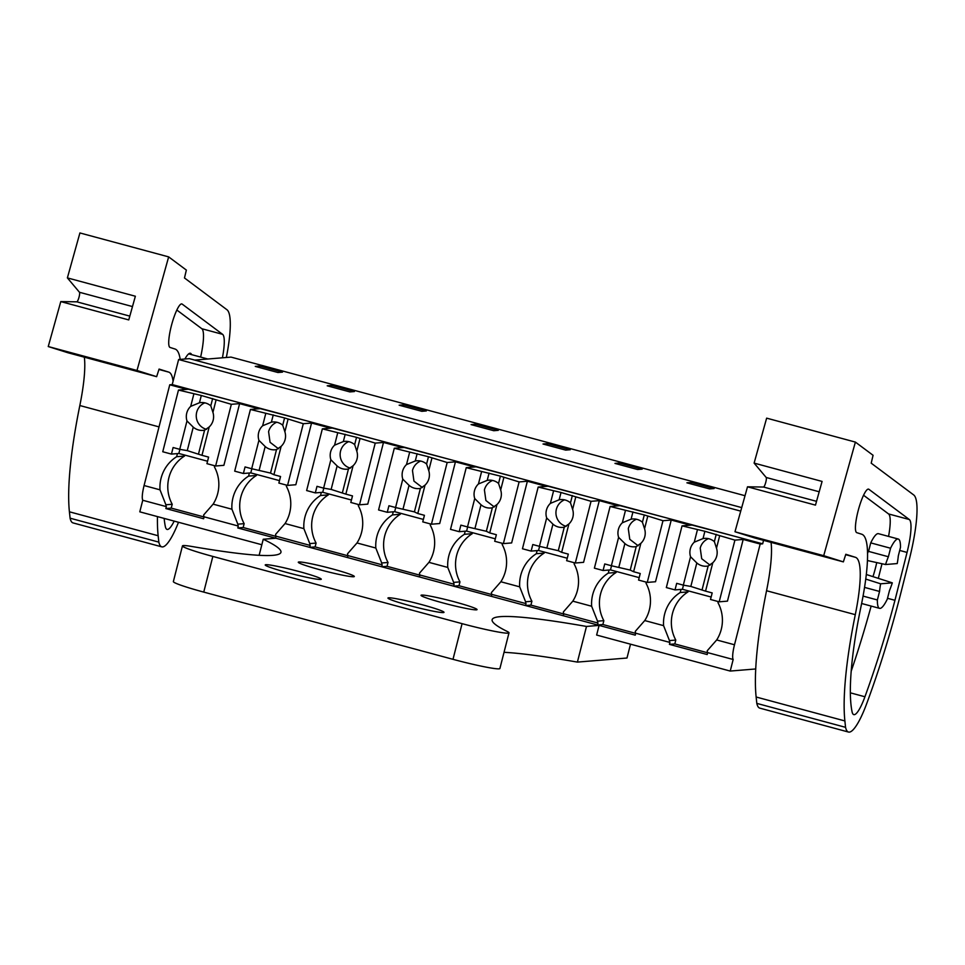 <?xml version="1.0" encoding="UTF-8"?>
<svg xmlns="http://www.w3.org/2000/svg" width="965" height="965" viewBox="0 0 965 965"><rect width="100%" height="100%" fill="white"/><g stroke="black" fill="none" stroke-linecap="round" stroke-linejoin="round"><path stroke-width="1.45" d="M741.711 507.602L189.369 358.642L178.622 359.523L740.722 511.124M745.016 495.721L231.021 357.098L194.725 360.09M261.841 544.743L139.792 511.836L142.748 500.268C141.795 498.036 142.241 493.127 144.075 485.528L169.756 384.794L186.74 389.378L189.224 389.172L172.228 384.589L169.756 384.794M172.228 384.589L178.622 359.523M255.267 366.398L277.932 372.514L282.48 372.14L259.814 366.024L255.267 366.398M471.089 424.6L493.742 430.716L498.29 430.342L475.636 424.226L471.089 424.6M570.231 449.738L547.577 443.635L543.03 444.009L565.683 450.112L570.231 449.738M327.207 385.795L349.873 391.911L354.42 391.537L331.755 385.421L327.207 385.795M399.148 405.204L421.814 411.307L426.349 410.933L403.696 404.83L399.148 405.204M691.447 482.44L686.911 482.814L709.565 488.917L714.112 488.543L691.447 482.44L691.073 483.935M637.624 469.521L642.171 469.147L619.518 463.031L614.97 463.405L637.624 469.521M599.096 625.392L275.845 538.217L263.24 539.254A362.876 25.066 14.3 0 1 280.948 552.318A362.876 25.066 14.3 0 1 192.216 546.54A39.891 2.75 14.3 0 0 182.457 545.901A39.891 2.75 14.3 0 0 212.843 556.431L462.078 623.655A39.891 2.75 14.3 0 0 509.001 632.823A39.891 2.75 14.3 0 0 507.325 631.52A362.876 25.066 14.3 0 1 492.138 619.687A362.876 25.066 14.3 0 1 586.491 626.442L599.096 625.392L596.635 635.042L730.228 671.061L755.728 668.962M142.748 500.268L166.354 506.625L165.859 508.555L203.615 518.736L204.11 516.818L222.143 521.679L238.283 526.034L237.8 527.964L275.556 538.144L276.05 536.214L294.084 541.076L310.223 545.43L309.729 547.36L347.496 557.541L347.991 555.611L382.164 564.839L381.67 566.757L419.437 576.949L419.932 575.019L437.965 579.881L454.105 584.235L453.61 586.165L491.378 596.346L491.873 594.416L526.046 603.632L525.551 605.562L563.319 615.754L563.801 613.824L597.986 623.04L597.492 624.97L635.26 635.151L635.742 633.221L669.915 642.437A15.959 3.124 -74.9 0 1 669.457 640.591L675.79 640.072L674.8 643.92L707.647 652.786M730.228 671.061L733.171 659.493L707.683 652.63A15.959 3.124 -74.9 0 1 707.224 650.772L716.681 639.964A36.151 35.355 -94.7 0 0 717.984 602.703L718.274 601.569M669.915 642.437L669.433 644.367L707.188 654.547L707.683 652.63M166.354 506.625A15.959 3.124 -74.9 0 1 165.884 504.779L172.216 504.261L171.227 508.109L204.073 516.975M172.216 504.261A36.151 35.355 -94.7 0 1 184.496 456.059L176.643 456.71A36.151 35.355 -94.7 0 0 160.009 489.834L165.884 504.779M176.643 456.71L177.439 453.598M193.796 394.19L190.696 406.374A13.956 13.643 -94.7 0 0 186.981 420.945L179.743 449.328L173.109 447.531L171.444 454.093L162.759 451.753L178.477 390.053L201.311 395.481L231.347 404.311L242.094 403.43L261.165 408.569L258.68 408.774L239.609 403.635L242.094 403.43L189.224 389.172M265.737 413.587L262.637 425.77A13.956 13.643 -94.7 0 0 258.922 440.342L251.684 468.725L245.05 466.939L243.385 473.489L234.688 471.149L250.417 409.462L284.579 417.942L303.287 423.719L314.035 422.827L333.106 427.978L330.621 428.183L311.55 423.032L314.035 422.827L261.165 408.569M337.678 432.983L334.578 445.179A13.956 13.643 -94.7 0 0 330.862 459.75L323.625 488.133L316.99 486.336L315.314 492.898L306.629 490.546L322.358 428.858L356.519 437.338L375.228 443.116L385.976 442.235L405.047 447.374L402.562 447.579L383.491 442.44L385.976 442.235L333.106 427.978M409.618 452.392L406.506 464.575A13.956 13.643 -94.7 0 0 402.791 479.147L395.566 507.53L388.931 505.744L387.255 512.294L378.57 509.954L394.299 448.255L428.46 456.747L447.169 462.512L457.905 461.632L476.975 466.77L474.503 466.976L455.432 461.837L457.905 461.632L405.047 447.374M481.559 471.788L478.447 483.972A13.956 13.643 -94.7 0 0 474.732 498.555L467.506 526.926L460.872 525.141L459.195 531.691L450.51 529.351L466.24 467.663L500.401 476.143L519.11 481.921L529.845 481.028L548.916 486.179L546.443 486.384L536.902 483.815L527.373 481.233L529.845 481.028L476.975 466.77M553.5 491.197L550.388 503.38A13.956 13.643 -94.7 0 0 546.673 517.952L539.435 546.335L532.801 544.537L531.136 551.099L522.451 548.759L538.181 487.06L561.015 492.488L591.038 501.318L601.786 500.437L620.857 505.576L618.384 505.781L608.843 503.211L599.313 500.642L601.786 500.437L548.916 486.179M625.429 510.594L622.328 522.777A13.956 13.643 -94.7 0 0 618.613 537.36L611.376 565.731L604.741 563.946L603.077 570.496L594.392 568.156L610.109 506.468L644.282 514.948L662.979 520.726L673.727 519.833L692.798 524.984L690.313 525.189L671.242 520.038L673.727 519.833L620.857 505.576M697.369 530.002L694.269 542.185A13.956 13.643 -94.7 0 0 690.554 556.757L683.317 585.14L676.682 583.343L675.018 589.905L666.332 587.564L682.05 525.865L704.884 531.293L734.92 540.123L745.668 539.242L743.183 539.447L760.179 544.031L762.664 543.826L692.798 524.984M762.664 543.826L763.544 540.352M760.179 544.031L734.498 644.765L716.681 639.964M733.171 659.493A15.959 3.124 -74.9 0 1 734.498 644.765M259.814 366.024L259.44 367.52M475.636 424.226L475.25 425.722M547.577 443.635L547.191 445.13M331.755 385.421L331.369 386.929M403.696 404.83L403.31 406.325M619.518 463.031L619.132 464.527M675.79 640.072A36.151 35.355 -94.7 0 1 688.069 591.871L680.216 592.522A36.151 35.355 -94.7 0 0 663.582 625.646L644.741 620.555L635.284 631.375A15.959 3.124 -74.9 0 0 635.742 633.221M597.492 624.97L602.86 624.524L635.706 633.378M597.986 623.04A15.959 3.124 -74.9 0 1 597.528 621.183L603.849 620.664L602.86 624.524M603.849 620.664A36.151 35.355 -94.7 0 1 616.128 572.474L608.276 573.114A36.151 35.355 -94.7 0 0 591.642 606.237L572.8 601.159L563.343 611.967A15.959 3.124 -74.9 0 0 563.801 613.824M591.642 606.237L597.528 621.183M525.551 605.562L530.919 605.127L563.765 613.981M526.046 603.632A15.959 3.124 -74.9 0 1 525.587 601.786L531.908 601.267L530.919 605.127M531.908 601.267A36.151 35.355 -94.7 0 1 544.188 553.066L536.335 553.717A36.151 35.355 -94.7 0 0 519.701 586.841L500.859 581.762L491.402 592.57A15.959 3.124 -74.9 0 0 491.873 594.416M519.701 586.841L525.587 601.786M453.61 586.165L458.99 585.719L491.824 594.573M454.105 584.235A15.959 3.124 -74.9 0 1 453.647 582.39L459.967 581.859L458.99 585.719M459.967 581.859A36.151 35.355 -94.7 0 1 472.259 533.669L464.406 534.308A36.151 35.355 -94.7 0 0 447.76 567.432L428.93 562.354L419.473 573.174A15.959 3.124 -74.9 0 0 419.932 575.019M447.76 567.432L453.647 582.39M381.67 566.757L387.049 566.322L419.884 575.176M382.164 564.839A15.959 3.124 -74.9 0 1 381.706 562.981L388.026 562.462L387.049 566.322M388.026 562.462A36.151 35.355 -94.7 0 1 400.318 514.261L392.466 514.912A36.151 35.355 -94.7 0 0 375.819 548.036L356.99 542.957L347.533 553.765A15.959 3.124 -74.9 0 0 347.991 555.611M375.819 548.036L381.706 562.981M309.729 547.36L315.109 546.914L347.943 555.78M310.223 545.43A15.959 3.124 -74.9 0 1 309.765 543.585L316.086 543.066L315.109 546.914M316.086 543.066A36.151 35.355 -94.7 0 1 328.377 494.864L320.525 495.503A36.151 35.355 -94.7 0 0 303.878 528.639L285.049 523.549L275.592 534.369A15.959 3.124 -74.9 0 0 276.05 536.214M303.878 528.639L309.765 543.585M237.8 527.964L243.168 527.517L276.014 536.371M238.283 526.034A15.959 3.124 -74.9 0 1 237.824 524.176L244.145 523.657L243.168 527.517M244.145 523.657A36.151 35.355 -94.7 0 1 256.437 475.456L248.584 476.107A36.151 35.355 -94.7 0 0 231.938 509.231L237.824 524.176M231.938 509.231L213.108 504.152L203.651 514.96A15.959 3.124 -74.9 0 0 204.11 516.818M165.859 508.555L171.227 508.109M669.433 644.367L674.8 643.92M663.582 625.646L669.457 640.591M184.496 456.059L184.749 455.07M743.183 539.447L727.465 601.135L719.19 601.822L734.92 540.123M892.311 582.848L880.623 583.801A29.915 5.862 -74.9 0 0 879.549 591.448L877.378 599.965A35.898 7.045 -74.9 0 0 879.573 608.348A35.898 7.045 -74.9 0 0 887.293 599.144L889.465 590.628A29.915 5.862 -74.9 0 0 892.311 582.848L866.305 574.501M680.216 592.522L681.013 589.41M671.242 520.038L655.525 581.738L647.262 582.414L662.979 520.726M646.333 582.16L646.043 583.294A36.151 35.355 -94.7 0 1 644.741 620.555M616.128 572.474L616.382 571.485M599.313 500.642L583.584 562.33L575.321 563.017L591.038 501.318M574.392 562.764L574.103 563.898A36.151 35.355 -94.7 0 1 572.8 601.159M608.276 573.114L609.072 570.001M544.188 553.066L544.441 552.077M527.373 481.233L511.643 542.933L503.38 543.609L519.11 481.921M502.451 543.367L502.162 544.501A36.151 35.355 -94.7 0 1 500.859 581.762M536.335 553.717L537.131 550.605M472.259 533.669L472.5 532.68M455.432 461.837L439.702 523.537L431.439 524.212L447.169 462.512M430.511 523.959L430.221 525.093A36.151 35.355 -94.7 0 1 428.93 562.354M464.406 534.308L465.19 531.208M400.318 514.261L400.572 513.271M383.491 442.44L367.762 504.128L359.499 504.816L375.228 443.116M358.57 504.562L358.292 505.696A36.151 35.355 -94.7 0 1 356.99 542.957M392.466 514.912L393.25 511.8M328.377 494.864L328.631 493.875M311.55 423.032L295.833 484.732L287.558 485.407L303.287 423.719M286.641 485.154L286.352 486.288A36.151 35.355 -94.7 0 1 285.049 523.549M320.525 495.503L321.321 492.403M256.437 475.456L256.69 474.478M239.609 403.635L223.892 465.323L215.629 466.011L231.347 404.311M214.7 465.757L214.411 466.891A36.151 35.355 -94.7 0 1 213.108 504.152M248.584 476.107L249.38 472.995M688.069 591.871L688.322 590.882M880.623 583.801L865.75 579.072M879.549 591.448L864.544 587.395M885.544 564.525A29.915 5.862 -74.9 0 1 888.391 556.745L890.562 548.229A35.898 7.045 -74.9 0 1 898.27 539.025A35.898 7.045 -74.9 0 1 900.478 547.408L898.306 555.924A29.915 5.862 -74.9 0 1 897.233 563.56L885.544 564.525L867.439 560.544M888.391 556.745L868.56 551.389L870.732 542.885A35.898 7.045 -74.9 0 1 878.452 533.681L898.27 539.025M877.378 599.965L863.06 596.093M890.562 548.229L870.732 542.885M132.482 306.568L79.468 292.274L67.381 277.896L79.914 232.951L168.658 256.883L186.354 270.079L184.484 277.968L226.968 309.753A69.806 13.691 -74.9 0 1 226.353 357.484M168.658 256.883L136.994 370.476L156.644 376.676L159.08 369.076L168.742 372.116A79.769 15.645 -74.9 0 1 173.085 381.235M178.501 522.27A53.847 10.555 -74.9 0 1 171.601 537.155A58.756 11.52 -74.9 0 1 161.782 546.853A58.756 11.52 -74.9 0 1 158.839 542.125L158.151 535.744A179.49 35.198 -74.9 0 1 157.44 516.589M222.42 357.81A35.355 6.936 -74.9 0 0 222.589 334.324L182.156 304.084A22.557 4.427 -74.9 0 0 181.866 303.939A22.557 4.427 -74.9 0 1 181.866 303.939A22.557 4.427 -74.9 0 0 171.722 324.457A22.557 4.427 -74.9 0 0 170.057 347.46L175.003 349.016A97.043 19.035 -74.9 0 1 180.19 359.39M174.183 521.1A33.992 6.671 -74.9 0 1 167.078 529.423A33.992 6.671 -74.9 0 1 165.353 526.588A160.214 31.423 -74.9 0 1 164.159 518.398M161.782 546.853L73.038 522.909A58.756 11.52 -74.9 0 1 70.095 518.193L69.408 511.8A179.49 35.198 -74.9 0 1 79.83 405.529A79.769 15.645 -74.9 0 0 84.329 357.171M156.644 376.676L67.9 352.744L48.25 346.544L136.994 370.476M79.468 292.274A4.982 0.977 -74.9 0 1 78.949 297.473A4.982 0.977 -74.9 0 1 76.814 301.828L60.783 301.599L48.25 346.544M67.381 277.896L135.365 296.231L128.755 319.922L60.783 301.599M70.095 518.193L158.839 542.125M176.836 310.03L201.83 328.727A35.355 6.936 -74.9 0 1 200.636 357.074M184.918 359.004A30.916 6.067 -74.9 0 1 190.431 353.286A30.916 6.067 -74.9 0 1 191.637 354.65M819.201 491.776L766.198 477.482L754.111 463.104L766.644 418.147L855.388 442.091L873.072 455.287L871.202 463.176L913.698 494.949A69.806 13.691 -74.9 0 1 909.211 559.893L901.093 592.04A229.344 44.981 -74.9 0 1 866.546 704.028A53.847 10.555 -74.9 0 1 858.319 722.363A58.756 11.52 -74.9 0 1 848.5 732.049A58.756 11.52 -74.9 0 1 845.557 727.333L844.882 720.939A179.49 35.198 -74.9 0 1 855.292 614.669L766.548 590.737A179.49 35.198 -74.9 0 0 756.138 697.007L756.813 703.389L845.557 727.333M855.388 442.091L823.712 555.683L843.362 561.883L845.81 554.284L855.46 557.324A79.769 15.645 -74.9 0 1 855.292 614.669M864.929 696.766A229.344 44.981 -74.9 0 0 894.953 600.302L907.052 552.426A35.355 6.936 -74.9 0 0 909.32 519.532L868.874 489.291A22.557 4.427 -74.9 0 0 868.597 489.146A22.557 4.427 -74.9 0 0 868.56 489.134A22.557 4.427 -74.9 0 0 858.44 509.665A22.557 4.427 -74.9 0 0 856.775 532.668L861.733 534.224A97.043 19.035 -74.9 0 1 861.07 606.225A160.214 31.423 -74.9 0 0 852.071 711.784A33.992 6.671 -74.9 0 0 853.796 714.631A33.992 6.671 -74.9 0 0 864.929 696.766L850.358 692.834M848.5 732.049L759.757 708.117A58.756 11.52 -74.9 0 1 756.813 703.389M771.047 542.378A79.769 15.645 -74.9 0 1 766.548 590.737M843.362 561.883L754.618 537.939L734.98 531.751L823.712 555.683M766.198 477.482A4.982 0.977 -74.9 0 1 765.667 482.669A4.982 0.977 -74.9 0 1 763.532 487.036L747.501 486.806L734.98 531.751M754.111 463.104L822.083 481.426L815.473 505.129L747.501 486.806M863.554 495.238L888.548 513.935A35.355 6.936 -74.9 0 1 888.56 536.407M881.998 563.753L878.319 578.349M894.953 600.302L887.51 598.3M871.142 606.068A229.344 44.981 -74.9 0 1 851.19 671.23M867.547 553.367A30.916 6.067 -74.9 0 1 868.958 549.833M876.739 562.595A30.916 6.067 -74.9 0 1 875.508 567.806A30.916 6.067 -74.9 0 1 872.975 576.636M190.696 406.374L199.453 402.779L201.311 395.481M178.477 390.053L188.404 389.233L232.469 400.825M216.027 400.185L212.927 412.369A13.956 13.643 -94.7 0 1 209.212 426.94L201.975 455.323L208.609 457.108L206.932 463.658L215.629 466.011M171.444 454.093L178.851 453.478L179.9 449.352M207.559 461.222L178.851 453.478M201.975 455.323L187.258 450.619L179.743 449.328M186.981 420.945L193.253 427.145L187.258 450.619M209.212 426.94L204.58 430.197L198.585 453.683M193.253 427.145A13.956 13.643 -94.7 0 0 204.58 430.197M204.845 402.851A13.956 13.643 -94.7 0 0 206.546 429.353M212.927 412.369L210.792 405.831A13.956 13.643 -94.7 0 0 199.453 402.779M212.65 398.545L210.792 405.831M262.637 425.77L271.394 422.175L273.252 414.89M250.417 409.462L260.333 408.641L304.397 420.233M287.968 419.582L284.868 431.765A13.956 13.643 -94.7 0 1 281.153 446.337L273.915 474.72L280.55 476.505L278.873 483.067L287.558 485.407M243.385 473.489L250.791 472.886L251.841 468.749M279.5 480.63L250.791 472.886M273.915 474.72L270.526 473.079L251.684 468.725M258.922 440.342L265.182 446.542L259.199 470.027M281.153 446.337L276.521 449.594L270.526 473.079M265.182 446.542A13.956 13.643 -94.7 0 0 276.521 449.594M276.786 422.248A13.956 13.643 -94.7 0 0 268.596 431.681L270.067 442.308L278.487 448.761M284.868 431.765L282.721 425.227A13.956 13.643 -94.7 0 0 271.394 422.175M284.579 417.942L282.721 425.227M334.578 445.179L343.335 441.572L345.193 434.286M322.358 428.858L332.274 428.038L376.338 439.63M359.909 438.979L356.797 451.174A13.956 13.643 -94.7 0 1 353.081 465.745L345.856 494.128L352.49 495.913L350.814 502.463L359.499 504.816M315.314 492.898L322.732 492.283L323.782 488.157M351.441 500.027L322.732 492.283M345.856 494.128L331.14 489.424L323.625 488.133M330.862 459.75L337.123 465.95L331.14 489.424M353.081 465.745L348.449 469.002L342.466 492.488M337.123 465.95A13.956 13.643 -94.7 0 0 348.449 469.002M348.727 441.656A13.956 13.643 -94.7 0 0 350.428 468.158M356.797 451.174L354.662 444.636A13.956 13.643 -94.7 0 0 343.335 441.572M356.519 437.338L354.662 444.636M406.506 464.575L415.276 460.981L417.133 453.695M394.299 448.255L404.214 447.446L448.279 459.038M431.85 458.387L428.737 470.57A13.956 13.643 -94.7 0 1 425.022 485.142L417.797 513.525L424.431 515.31L422.754 521.872L431.439 524.212M387.255 512.294L394.673 511.679L395.722 507.554M423.382 519.423L394.673 511.679M417.797 513.525L414.407 511.884L395.566 507.53M402.791 479.147L409.064 485.347L403.081 508.832M425.022 485.142L420.39 488.399L414.407 511.884M409.064 485.347A13.956 13.643 -94.7 0 0 420.39 488.399M420.668 461.053A13.956 13.643 -94.7 0 0 412.477 470.486L413.949 481.113L422.368 487.566M428.737 470.57L426.602 464.032A13.956 13.643 -94.7 0 0 415.276 460.981M428.46 456.747L426.602 464.032M478.447 483.972L487.216 480.377L489.074 473.091M466.24 467.663L476.155 466.843L520.219 478.435M503.79 477.784L500.678 489.967A13.956 13.643 -94.7 0 1 496.963 504.55L489.725 532.921L496.36 534.719L494.695 541.269L503.38 543.609M459.195 531.691L466.602 531.088L467.663 526.962M495.31 538.832L466.602 531.088M489.725 532.921L486.348 531.281L467.506 526.926M474.732 498.555L481.004 504.743L475.021 528.229M496.963 504.55L492.331 507.807L486.348 531.281M481.004 504.743A13.956 13.643 -94.7 0 0 492.331 507.807M492.608 480.449A13.956 13.643 -94.7 0 0 484.418 489.882L485.89 500.509L494.309 506.963M500.678 489.967L498.543 483.441A13.956 13.643 -94.7 0 0 487.216 480.377M500.401 476.143L498.543 483.441M550.388 503.38L559.157 499.786L561.015 492.488M538.181 487.06L548.096 486.239L592.16 497.844M575.719 497.192L572.619 509.375A13.956 13.643 -94.7 0 1 568.904 523.947L561.666 552.33L568.301 554.115L566.636 560.677L575.321 563.017M531.136 551.099L538.542 550.484L539.604 546.359M567.251 558.228L538.542 550.484M561.666 552.33L558.289 550.689L539.435 546.335M546.673 517.952L552.945 524.152L546.962 547.638M568.904 523.947L564.272 527.204L558.289 550.689M552.945 524.152A13.956 13.643 -94.7 0 0 564.272 527.204M564.537 499.858A13.956 13.643 -94.7 0 0 566.238 526.359M572.619 509.375L570.484 502.837A13.956 13.643 -94.7 0 0 559.157 499.786M572.341 495.552L570.484 502.837M622.328 522.777L631.098 519.182L632.956 511.896M610.109 506.468L620.037 505.648L664.101 517.24M647.66 516.589L644.56 528.772A13.956 13.643 -94.7 0 1 640.844 543.355L633.607 571.726L640.241 573.524L638.577 580.074L647.262 582.414M603.077 570.496L610.483 569.893L611.533 565.767M639.192 577.637L610.483 569.893M633.607 571.726L630.229 570.086L611.376 565.731M618.613 537.36L624.886 543.548L618.891 567.034M640.844 543.355L636.212 546.612L630.229 570.086M624.886 543.548A13.956 13.643 -94.7 0 0 636.212 546.612M636.478 519.254A13.956 13.643 -94.7 0 0 628.299 528.687L629.771 539.314L638.179 545.768M644.56 528.772L642.425 522.234A13.956 13.643 -94.7 0 0 631.098 519.182M644.282 514.948L642.425 522.234M694.269 542.185L703.027 538.579L704.884 531.293M682.05 525.865L691.965 525.044L736.042 536.637M719.601 535.997L716.5 548.18A13.956 13.643 -94.7 0 1 712.785 562.752L705.548 591.135L712.182 592.92L710.505 599.47L719.19 601.822M675.018 589.905L682.424 589.289L683.473 585.164M711.133 597.033L682.424 589.289M705.548 591.135L690.831 586.431L683.317 585.14M690.554 556.757L696.814 562.957L690.831 586.431M712.785 562.752L708.153 566.009L702.158 589.494M696.814 562.957A13.956 13.643 -94.7 0 0 708.153 566.009M708.419 538.663A13.956 13.643 -94.7 0 0 700.228 548.084L701.7 558.723L710.119 565.164M716.5 548.18L714.365 541.642A13.956 13.643 -94.7 0 0 703.027 538.579M716.223 534.357L714.365 541.642M476.421 609.844A28.914 2.002 14.3 0 0 477.06 609.603A28.914 2.002 14.3 0 0 452.296 601.243A28.914 2.002 14.3 0 0 421.657 595.079A28.914 2.002 14.3 0 0 421.017 595.321A28.914 2.002 14.3 0 0 445.782 603.68A28.914 2.002 14.3 0 0 476.421 609.844M353.685 576.744A28.914 2.002 14.3 0 0 354.324 576.503A28.914 2.002 14.3 0 0 329.56 568.144A28.914 2.002 14.3 0 0 298.933 561.98A28.914 2.002 14.3 0 0 298.281 562.221A28.914 2.002 14.3 0 0 323.046 570.58A28.914 2.002 14.3 0 0 353.685 576.744M265.87 564.694A28.914 2.002 14.3 0 0 265.23 564.935A28.914 2.002 14.3 0 0 289.983 573.307A28.914 2.002 14.3 0 0 320.621 579.458A28.914 2.002 14.3 0 0 321.273 579.229A28.914 2.002 14.3 0 0 296.508 570.858A28.914 2.002 14.3 0 0 265.87 564.694M443.357 612.57A28.914 2.002 14.3 0 0 443.996 612.329A28.914 2.002 14.3 0 0 419.232 603.957A28.914 2.002 14.3 0 0 388.593 597.793A28.914 2.002 14.3 0 0 387.954 598.035A28.914 2.002 14.3 0 0 412.718 606.406A28.914 2.002 14.3 0 0 443.357 612.57M509.001 632.823L499.906 668.492A39.891 2.75 -165.7 0 1 452.995 659.324L203.748 592.1A39.891 2.75 -165.7 0 1 173.362 581.569L182.457 545.901M586.491 626.442L577.396 662.099L626.985 658.021L630.519 644.174M504.032 652.316A362.876 25.066 -165.7 0 1 577.396 662.099M263.24 539.254L259.139 555.309M160.009 489.834L144.075 485.528M158.948 369.474L168.742 372.116M159.02 426.892L79.83 405.529M158.151 535.744L69.408 511.8M182.156 304.084L181.48 303.903M222.589 334.324L201.83 328.727M129.817 316.122L76.814 301.828M845.678 554.682L855.46 557.324M844.882 720.939L756.138 697.007M868.874 489.291L868.211 489.11M909.32 519.532L888.548 513.935M907.052 552.426L899.706 550.448M816.535 501.33L763.532 487.036M212.843 556.431L203.748 592.1M462.078 623.655L452.995 659.324M207.813 359.004L188.694 353.853M879.573 608.348L861.624 603.499"/></g></svg>

